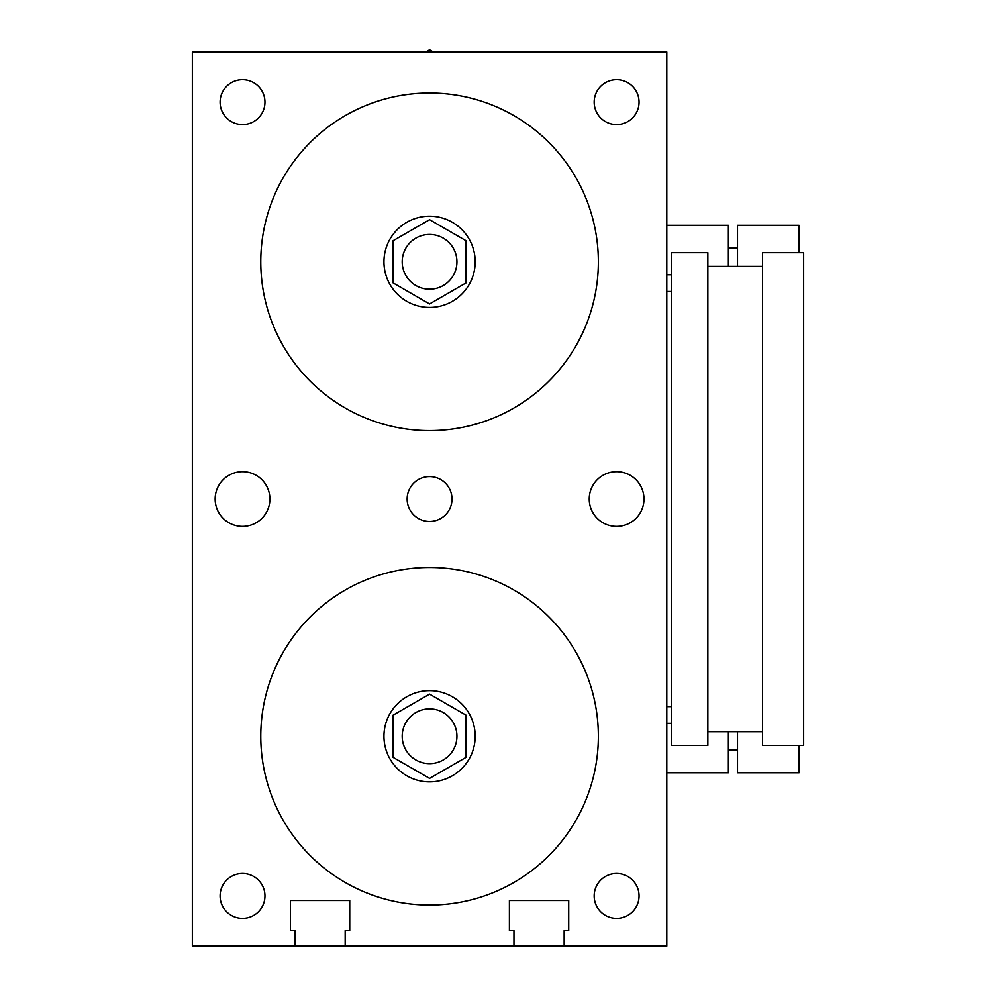 <?xml version="1.0" encoding="UTF-8"?>
<svg xmlns="http://www.w3.org/2000/svg" width="996" height="996" viewBox="0 0 996 996"><rect width="100%" height="100%" fill="white"/><g stroke="black" fill="none" stroke-linecap="round" stroke-linejoin="round"><path stroke-width="1.49" d="M564.147 946.113L513.961 946.113L513.961 930.6L509.404 930.6L509.404 900.484L568.716 900.484L568.716 930.6L564.147 930.6L564.147 946.113L666.797 946.113L666.797 51.966L192.353 51.966L192.353 946.113L294.99 946.113L294.99 930.6L290.434 930.6L290.434 900.484L349.733 900.484L349.733 930.6L345.176 930.6L345.176 946.113L294.99 946.113M290.434 900.484L349.733 900.484M345.176 946.113L513.961 946.113M269.904 499.033A27.378 27.378 0 0 1 242.526 526.411A27.378 27.378 0 0 1 215.161 499.033A27.378 27.378 0 0 1 242.526 471.668A27.378 27.378 0 0 1 269.904 499.033M643.976 499.033A27.378 27.378 0 0 1 616.611 526.411A27.378 27.378 0 0 1 589.234 499.033A27.378 27.378 0 0 1 616.611 471.668A27.378 27.378 0 0 1 643.976 499.033M264.961 895.927A22.435 22.435 0 0 1 242.526 918.362A22.435 22.435 0 0 1 220.104 895.927A22.435 22.435 0 0 1 242.526 873.492A22.435 22.435 0 0 1 264.961 895.927M639.046 102.152A22.435 22.435 0 0 1 616.611 124.575A22.435 22.435 0 0 1 594.176 102.152A22.435 22.435 0 0 1 616.611 79.717A22.435 22.435 0 0 1 639.046 102.152M451.997 499.033A22.435 22.435 0 0 1 429.575 521.468A22.435 22.435 0 0 1 407.14 499.033A22.435 22.435 0 0 1 429.575 476.611A22.435 22.435 0 0 1 451.997 499.033M639.046 895.927A22.435 22.435 0 0 1 616.611 918.362A22.435 22.435 0 0 1 594.176 895.927A22.435 22.435 0 0 1 616.611 873.492A22.435 22.435 0 0 1 639.046 895.927M264.961 102.152A22.435 22.435 0 0 1 242.526 124.575A22.435 22.435 0 0 1 220.104 102.152A22.435 22.435 0 0 1 242.526 79.717A22.435 22.435 0 0 1 264.961 102.152M509.404 900.484L568.716 900.484M598.359 261.811A168.797 168.797 0 0 1 429.575 430.608A168.797 168.797 0 0 1 260.778 261.811A168.797 168.797 0 0 1 429.575 93.026A168.797 168.797 0 0 1 598.359 261.811M598.359 736.256A168.797 168.797 0 0 1 429.575 905.053A168.797 168.797 0 0 1 260.778 736.256A168.797 168.797 0 0 1 429.575 567.471A168.797 168.797 0 0 1 598.359 736.256M762.587 745.382L762.587 252.698L803.648 252.698L803.648 745.382L762.587 745.382M707.845 745.382L707.845 252.698L671.354 252.698L671.354 745.382L707.845 745.382M468.108 946.113L391.03 946.113M425.815 51.966L429.575 49.8L433.322 51.966M737.501 731.699L737.501 772.759L799.091 772.759L799.091 745.382M666.797 772.759L728.375 772.759L728.375 731.699M671.354 723.333L666.797 723.333M728.375 266.38L728.375 225.32L666.797 225.32M799.091 252.698L799.091 225.32L737.501 225.32L737.501 266.38M671.354 274.734L666.797 274.734M728.375 248.129L737.501 248.129M429.575 708.891A27.378 27.378 0 0 1 456.94 736.256A27.378 27.378 0 0 1 429.575 763.633A27.378 27.378 0 0 1 402.197 736.256A27.378 27.378 0 0 1 429.575 708.891M475.192 736.256A45.617 45.617 0 0 0 406.766 696.752A45.617 45.617 0 0 0 406.766 775.772A45.617 45.617 0 0 0 475.192 736.256M393.071 715.19L393.071 757.333L429.575 778.399L466.066 757.333L466.066 715.19L429.575 694.112L393.071 715.19M429.575 234.446A27.378 27.378 0 0 1 456.94 261.811A27.378 27.378 0 0 1 429.575 289.189A27.378 27.378 0 0 1 402.197 261.811A27.378 27.378 0 0 1 429.575 234.446M475.192 261.811A45.617 45.617 0 0 0 406.766 222.307A45.617 45.617 0 0 0 406.766 301.327A45.617 45.617 0 0 0 475.192 261.811M393.071 240.746L393.071 282.889L429.575 303.954L466.066 282.889L466.066 240.746L429.575 219.68L393.071 240.746M666.797 706.612L671.354 706.612M666.797 291.467L671.354 291.467M762.587 266.38L707.845 266.38M762.587 731.699L707.845 731.699M737.501 749.951L728.375 749.951"/></g></svg>

